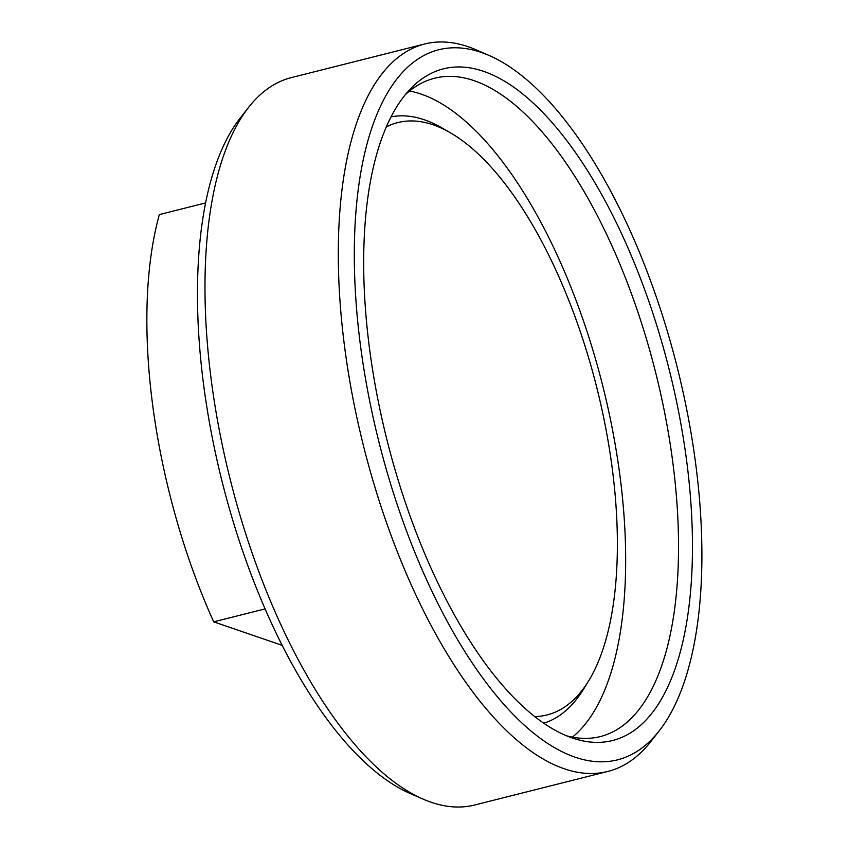 <?xml version="1.0" encoding="UTF-8"?>
<svg xmlns="http://www.w3.org/2000/svg" width="849" height="849" viewBox="0 0 849 849"><rect width="100%" height="100%" fill="white"/><g stroke="black" fill="none" stroke-linecap="round" stroke-linejoin="round"><path stroke-width="1.27" d="M369.761 350.414A346.36 145.402 75.9 0 0 572.544 738.057A346.36 145.402 75.9 0 0 686.416 459.054A346.36 145.402 75.9 0 0 567.907 142.112A346.36 145.402 75.9 0 0 409.207 90.174A346.36 145.402 75.9 0 0 369.761 350.414M566.707 735.839A339.441 142.494 75.9 0 0 600.392 736.561A339.441 142.494 75.9 0 0 672.588 460.657A339.441 142.494 75.9 0 0 434.433 78.278A339.441 142.494 75.9 0 0 405.122 94.886M572.428 737.144A339.441 142.494 75.9 0 0 619.717 473.986A339.441 142.494 75.9 0 0 409.536 91.023M534.891 716.588A305.438 128.22 75.9 0 0 588.474 681.185A305.438 128.22 75.9 0 0 612.012 466.674A305.438 128.22 75.9 0 0 450.203 132.688A305.438 128.22 75.9 0 0 386.242 126.925M450.203 132.688L441.83 127.859A312.708 131.277 75.9 0 0 390.975 116.886M488.897 55.387L476.183 49.858A375.078 157.458 75.9 0 0 424.638 43.999L291.345 77.609A375.078 157.458 75.9 0 0 248.725 107.197L240.161 118.096A366.163 153.711 75.9 0 0 203.887 386.847A366.163 153.711 75.9 0 0 410.46 793.613L423.173 799.142A375.078 157.458 75.9 0 0 474.718 805.001L608.011 771.391A375.078 157.458 75.9 0 0 650.631 741.803L659.195 730.904A366.163 153.711 75.9 0 0 695.469 462.153A366.163 153.711 75.9 0 0 488.897 55.387A366.163 153.711 75.9 0 0 360.698 347.305A366.163 153.711 75.9 0 0 489.915 687.51A366.163 153.711 75.9 0 0 659.195 730.904M248.725 107.197A375.078 157.458 75.9 0 0 211.571 382.485A375.078 157.458 75.9 0 0 423.173 799.142M424.638 43.999A375.078 157.458 75.9 0 0 344.864 348.875A375.078 157.458 75.9 0 0 608.011 771.391M265.185 608.871L213.693 621.85L282.324 645.399M205.522 202.943L159.347 214.585A340.629 142.993 75.9 0 0 213.693 621.85M543.827 723.178A312.708 131.277 75.9 0 0 583.401 689.409L588.474 681.185"/></g></svg>
